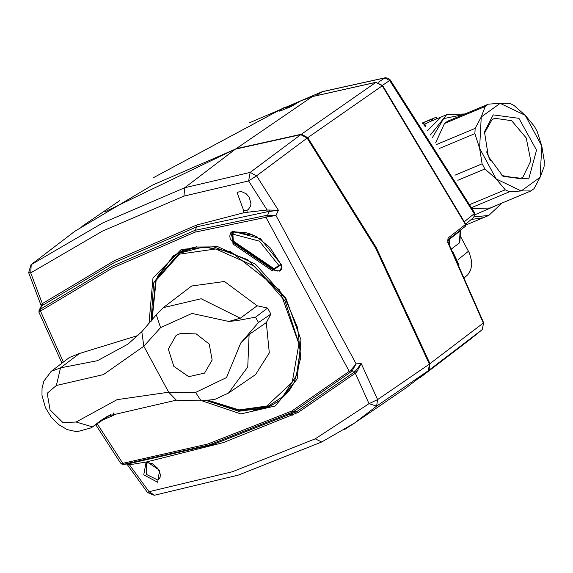 <?xml version="1.0" encoding="UTF-8"?>
<svg xmlns="http://www.w3.org/2000/svg" width="573" height="573" viewBox="0 0 573 573"><rect width="100%" height="100%" fill="white"/><g stroke="black" fill="none" stroke-linecap="round" stroke-linejoin="round"><path stroke-width="0.86" d="M432.257 118.89L435.802 117.408L436.605 118.89M437.163 118.661L436.39 117.221L435.802 117.408M428.654 120.301L422.759 122.923L428.654 120.301M422.523 123.174L432.221 118.84L422.401 122.994M425.51 121.619L424.844 121.891M422.673 123.388L423.418 123.052L422.759 123.524M423.927 125.229L424.464 125.007L425.309 126.569L424.944 126.719M423.755 124.978L424.93 124.484L424.464 125.007M424.93 124.484L425.775 126.039L425.309 126.569M423.418 123.052L424.256 124.592L423.741 124.95M429.406 119.993L430.194 121.569L424.357 124.312L423.526 122.772M431.713 120.939L430.244 121.548M430.932 119.492L431.77 121.039L432.493 120.738L431.655 119.191M433.059 120.394L432.493 120.738M430.452 134.97L446.654 114.693L441.246 116.949L427.558 130.601L441.246 116.949L433.059 120.373M502.077 203.014L488.748 215.484L483.34 217.74L471.257 219.466L483.34 217.74L465.978 224.988M486.656 151.838L490.445 160.92M484.335 133.402L491.885 119.829L494.743 118.224L511.603 120.667L526.222 137.95L530.799 160.863L522.898 177.193L520.04 178.797L501.927 175.531M493.231 114.879L518.945 118.353L536.529 150.105L528.721 178.948L503.18 176.541L488.354 156.465L484.493 131.804L493.231 114.879M530.87 190.988L534.05 188.696L540.124 177.293L544.071 166.786L544.35 161.522L541.779 145.979L537.087 131.332L534.301 126.182L525.219 115.345L514.01 105.403L509.791 103.384L500.136 103.333L488.354 104.179L485.173 106.478L481.227 116.985L500.136 103.333L525.219 115.345L541.779 145.979L540.124 177.293L521.215 190.945L530.87 190.988L490.187 207.985L472.618 208.636M435.595 142.906L444.49 123.467L447.671 121.168L488.354 104.179M475.153 128.381L474.874 133.652L479.565 148.3L481.227 116.985L475.153 128.381L436.597 144.489M505.214 189.77L509.433 191.79L521.215 190.945L496.132 178.934L505.214 189.77L470.454 204.289M482.137 163.835L484.923 168.992L496.132 178.934L479.565 148.3L482.137 163.835L454.969 175.18M484.923 168.992L457.827 180.309M509.433 191.79L472.016 207.419M474.874 133.652L439.162 148.565M485.173 106.478L444.49 123.467M425.803 372.894L428.984 370.179L429.965 363.669L376.26 247.565L307.751 137.642L301.391 134.197L236.119 148.658L312.285 96.608L375.895 82.354L301.384 134.197M104.766 211.86L236.119 148.658M307.751 137.642L382.291 85.807L375.895 82.354L382.635 85.549L465.792 224.244L448.079 237.981L447.807 242.443L483.311 323.05L429.965 363.669M279.982 111.019L279.796 110.682L279.28 111.169L280.24 110.918L291.184 106.592L300.352 101.049M286.35 108.483L285.118 107.044L279.796 110.682M285.547 107.001L286.55 108.404M428.998 370.165L482.316 329.575L483.562 322.692M74.705 231.37L152.275 185.208L235.424 149.087L184.721 187.7L250.208 172.387L248.639 180.961L256.597 175.832L307.099 138.057L300.739 134.619L235.424 149.087M127.005 463.994L123.36 464.338L208.995 444.992L293.168 411.937L351.929 371.182L355.611 370.967L361.234 363.54L377.6 399.625L369.048 403.65L376.604 406.15L428.382 370.688L429.363 364.177L375.637 248.023L307.099 138.057M429.363 364.177L377.6 399.625L376.604 406.15L354.594 423.032L406.407 387.656L428.368 370.695M113.067 413.24L113.955 414.831L113.017 415.575L102.775 419.952M113.955 414.831L114.435 414.487L113.59 412.983M113.017 415.575L114.435 414.487M273.794 269.518L273.214 269.94L279.989 271.172L281.536 268.493L281.286 264.597L272.34 270.771L233.018 243.998L232.086 231.098L260.457 238.69L281.286 264.597M154.438 495.244L149.044 491.713L232.459 471.694L315.2 438.818L321.689 441.984L354.594 423.024L344.466 429.585M300.739 134.619L250.208 172.387L256.597 175.832L278.392 210.327L269.339 211.416L267.577 215.183L275.978 215.534L278.399 210.327M61.948 363.139L38.971 312.264L40.461 311.046L40.268 309.291L112.251 266.252L194.978 230.346L267.577 215.176L267.799 216.802L275.978 215.534L356.155 363.826L351.929 371.182L350.791 370.287L356.155 363.826L361.234 363.54L356.743 371.856L355.317 373.231L353.742 372.479L355.604 370.967L356.743 371.863M147.641 462.941L148.364 462.798L147.154 461.881L159.545 470.318L157.654 482.273L143.78 474.91L146.151 462.06L223.176 442.614L298.182 412.438L355.317 373.231L369.048 403.65L315.2 438.818M30.956 264.776L103.097 222.782L184.721 187.7L183.954 196.095L102.402 231.163L30.706 272.855L31.193 264.604L75.006 231.141M196.797 224.953L196.876 226.765L114.421 262.513L42.502 305.388L42.316 303.64L114.292 260.729L196.797 224.953L243.095 212.92L247.042 212.297L243.095 212.912L243.754 210.728L247.07 210.219L248.302 209.51M40.268 309.291L41.772 305.846L42.502 305.388M74.841 231.256L31.021 264.726L28.65 272.676L30.706 272.855L42.316 303.64L41.156 305.681L28.664 272.705M159.48 478.627L157.654 479.966L146.624 474.53L146.402 463.514L147.633 462.934L146.151 462.053L129.434 464.76L149.044 491.713L147.548 492.572L154.287 495.273L238.375 475.081L321.689 441.984M41.177 305.738L41.149 306.319M41.75 304.07L41.772 305.846L41.098 306.405M39.014 310.423L39.831 309.57L39.859 311.347M127.134 463.987L128.18 463.836L129.434 464.76L126.841 464.015M183.962 196.095L248.639 180.961L267.068 210.019L278.363 210.32M269.117 209.797L269.339 211.416L266.903 211.881L267.068 210.019L247.042 212.297L247.128 210.191M266.116 215.448L265.944 217.31L195.064 232.165L194.978 230.346L196.876 226.765L266.903 211.881M350.812 372.099L349.229 371.347L265.944 217.31L267.799 216.802M195.064 232.165L112.466 268.006L40.461 311.046L63.402 362.036M120.445 462.948L122.113 463.464L207.662 444.075L291.779 411.042L350.791 370.287M128.667 464.818L127.27 463.972L123.51 464.316L122.106 463.464M124.047 464.237L122.787 463.306L97.224 423.741M128.18 463.836L212.855 444.555L296.793 411.557L353.742 372.479M149.001 323.838L153.005 277.891L181.261 249.434L217.36 246.476L255.386 264.117L285.755 298.017L300.932 339.782L297.143 378.989L275.312 405.949L240.904 413.914L202.427 400.921M237.637 192.37L237.122 192.714L243.754 210.728M232.495 231.65L230.833 232.323L233.562 242.945L273.214 269.94L272.34 270.771M231.098 232.967L233.311 231.936L253.574 235.259M281.601 267.147L280.047 270.363L277.812 271.115L275.498 270.657L231.786 240.911L230.239 238.647L229.787 235.961L230.432 233.827L232.767 231.671M281.25 269.518L279.423 270.714M163.384 307.601L201.137 298.726L240.309 318.237L257.17 305.753L267.612 308.052L270.857 314.054L266.287 322.62L269.317 352.889L255.572 374.577L228.462 393.078L214.639 399.481L201.087 400.871L176.262 400.14L107.946 416.019L101.335 420.174L91.236 427.83L111.069 414.279M240.309 318.237L228.77 321.482L237.172 320.558L255.558 317.127L258.48 322.535L240.753 343.034L249.105 334.503L247.744 366.985L228.505 393.049M249.105 334.503L266.287 322.62M180.602 333.386L196.238 333.88L209.188 344.101L212.16 359.973L204.568 373.102L188.739 376.654L173.841 366.34L168.333 349.136L176.054 335.513L180.602 333.386M228.77 321.482L191.926 313.46L160.555 327.584L143.787 346.228L103.434 374.599L56.39 385.493L47.194 393.322L50.073 409.888L63.044 422.645L76.137 422.015L117.007 399.66L168.67 392.24L195.622 392.441L226.564 377.528L240.753 343.034M257.17 305.753L224.473 281.472L191.654 286.027L163.942 307.164L156.279 314.799L160.555 327.584M138.029 335.47L79.482 353.455L69.383 357.473L51.283 371.275L60.537 367.837L97.424 360.718L127.915 344.129L141.853 331.688L156.279 314.799M50.925 371.555L51.283 371.275M195.622 392.441L201.087 400.856M76.137 422.015L92.475 426.899L110.517 414.58M56.39 385.493L60.537 367.837L79.482 353.455M464.703 277.439L467.769 274.782L470.505 270.492L471.744 265.149L471.679 261.224L469.452 253.137L459.983 235.46M459.897 240.939L459.453 242.852L451.438 248.94M378.209 82.39L384.841 77.957L322.105 91.723L249.477 122.729M296.363 103.656L286.185 107.731M382.463 85.313L389.669 80.499L384.841 77.957L385.486 77.742M464.488 221.636L474.2 213.665L389.669 80.492L390.192 79.848L388.229 78.265L385.493 77.727L322.413 91.58L248.954 122.973M460.169 230.367L460.105 230.905L450.02 238.869L449.948 238.475M459.453 242.852L460.105 230.905L460.606 230.031M474.773 213.063L474.2 213.665L473.85 217.332L474.788 213.077M488.748 215.484L474.301 216.888M432.286 137.778L443.667 118.604L463.378 114.607M500.566 203.644L475.139 214.674M312.643 96.479L300.008 101.177M465.29 226.421L465.498 224.573L382.291 85.8L382.614 85.563M285.096 107.058L153.306 177.737L284.974 107.122M482.409 329.496L471.171 338.629L419.916 377.714M447.728 240.782L450.02 238.877L450.02 238.232L447.757 240.159M449.712 238.411L449.089 244.119M465.068 226.557L465.792 224.244M448.079 237.981L447.871 239.822L465.29 226.428M471.171 338.629L482.359 329.547L483.591 322.678L448.079 242.121L447.807 242.443M292.273 415.232L289.594 413.627M296.148 411.622L295.869 413.541M452.992 252.163L458.93 264.747M298.175 412.445L296.793 411.557L293.168 411.937L291.779 411.042M253.452 410.261L269.575 406.293L279.123 401.05M173.956 255.336L157.117 276.802M181.261 249.434L182.135 250.387L183.081 250.372L173.239 255.837L153.543 283.069L151.122 321.31M207.197 400.778L238.755 411.285L268.006 407.446L280.562 399.911M233.018 243.998L234.314 242.4M232.086 231.098L232.803 231.614M281.092 264.497L269.955 247.565L256.654 236.799L251.089 234.235L245.71 232.617L232.631 231.685L230.905 232.294M233.763 231.607L232.867 234.142L259.404 241.183L278.822 265.435L274.001 268.758L233.369 241.097L232.867 234.142M278.822 265.435L280.856 264.482M233.369 241.097L233.662 242.114M273.665 269.346L274.001 268.758M152.089 320.128L156.178 280.326L179.564 254.161L215.699 248.947L254.491 266.137L285.103 300.932L298.984 343.614L292.251 382.248L266.796 406.049L239.113 409.91L209.152 400.57M267.727 406.443L282.783 396.681L296.391 375.673L300.531 348.384L279.538 289.931L230.668 251.604L203.465 246.942L179.242 253.245L155.67 280.068L151.781 320.508M179.242 253.245L196.546 246.805M294.357 382.255L282.783 396.681L267.605 406.522L239.185 410.411L208.543 400.642M255.558 317.127L267.612 308.052M141.853 331.688L143.787 346.228L168.67 392.24L176.269 400.133M258.48 322.535L270.857 314.054M468.478 251.182L458.579 259.318M317.335 94.81L322.413 91.58M432.228 118.84L433.066 120.387M430.939 121.254L430.194 121.569M446.654 114.693L464.889 113.977M300.173 101.099L312.457 96.522L376.225 82.226M449.289 244.528L450.02 238.877M447.871 239.829L448.1 242.114M119.65 200.715L81.867 226.507M459.102 265.12L452.634 251.418M41.113 306.376L39.057 310.322L38.971 312.264M147.548 492.572L126.819 464.015M120.459 462.963L95.777 424.729M123.353 464.338L121.763 464.08L120.466 462.977M278.428 401.566L288.799 391.345L294.193 382.592L300.725 357.724L297.709 327.749L284.91 297.903L247.572 259.619L213.786 246.891L195.056 247.027L182.937 250.451L173.239 255.83M248.252 209.539L250.566 206.237L250.981 203.659L249.155 197.148L246.232 193.796L241.691 191.69L238.561 191.955L237.115 192.7M158.742 479.379L160.146 477.137L160.297 474.322L157.847 468.392L152.289 463.629L148.364 462.812M181.304 252.134L196.217 246.856M294.207 382.556L284.487 395.069M91.25 427.823L76.839 431.777L67.227 429.592L58.876 424.743L51.212 417.151L45.432 407.647L42.008 395.263L42.044 388.172L43.885 381.031L51.262 371.297M465.691 224.036L473.842 217.339M390.199 79.848L474.781 213.077M460.57 230.203L459.911 241.24"/></g></svg>
